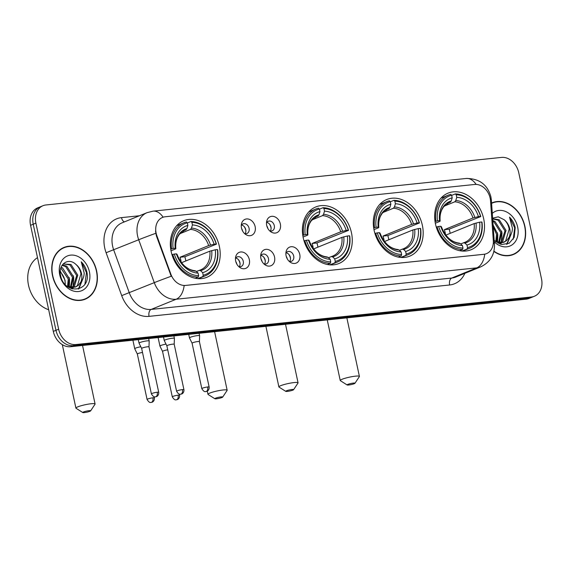<?xml version="1.0" encoding="UTF-8"?>
<svg xmlns="http://www.w3.org/2000/svg" width="570" height="570" viewBox="0 0 570 570"><rect width="100%" height="100%" fill="white"/><g stroke="black" fill="none" stroke-linecap="round" stroke-linejoin="round"><path stroke-width="0.85" d="M303.219 237.754A30.559 23.883 67.8 0 0 338.865 263.532A30.559 23.883 67.8 0 0 351.455 232.717A30.559 23.883 67.8 0 0 315.809 206.939A30.559 23.883 67.8 0 0 303.219 237.754M374.12 230.351A30.559 23.883 67.8 0 0 409.773 256.13A30.559 23.883 67.8 0 0 422.363 225.314A30.559 23.883 67.8 0 0 386.709 199.536A30.559 23.883 67.8 0 0 374.12 230.351M435.473 223.946A30.559 23.883 67.8 0 0 471.119 249.724A30.559 23.883 67.8 0 0 483.709 218.909A30.559 23.883 67.8 0 0 448.063 193.13A30.559 23.883 67.8 0 0 435.473 223.946M171.15 251.534A30.559 23.883 67.8 0 0 206.796 277.319A30.559 23.883 67.8 0 0 219.386 246.504A30.559 23.883 67.8 0 0 183.739 220.718A30.559 23.883 67.8 0 0 171.15 251.534M249.332 259.642A8.65 6.762 -112.2 0 1 247.209 267.494A8.65 6.762 -112.2 0 1 239.956 267.558A8.65 6.762 -112.2 0 1 235.681 261.067A8.65 6.762 -112.2 0 1 235.645 256.992A8.65 6.762 -112.2 0 1 242.442 252.061A8.65 6.762 -112.2 0 1 249.332 259.642M238.702 266.553A5.187 4.054 67.8 0 0 241.131 266.518A5.187 4.054 67.8 0 0 243.269 261.288A5.187 4.054 67.8 0 0 237.213 256.906A5.187 4.054 67.8 0 0 235.453 258.581M274.548 257.013A8.65 6.762 -112.2 0 1 272.417 264.858A8.65 6.762 -112.2 0 1 265.164 264.922A8.65 6.762 -112.2 0 1 260.889 258.438A8.65 6.762 -112.2 0 1 260.861 254.355A8.65 6.762 -112.2 0 1 267.658 249.432A8.65 6.762 -112.2 0 1 274.548 257.013M263.91 263.924A5.187 4.054 67.8 0 0 266.347 263.889A5.187 4.054 67.8 0 0 268.484 258.652A5.187 4.054 67.8 0 0 262.428 254.277A5.187 4.054 67.8 0 0 260.668 255.951M299.756 254.384A8.65 6.762 -112.2 0 1 297.633 262.228A8.65 6.762 -112.2 0 1 290.379 262.293A8.65 6.762 -112.2 0 1 286.104 255.809A8.65 6.762 -112.2 0 1 286.076 251.726A8.65 6.762 -112.2 0 1 292.866 246.803A8.65 6.762 -112.2 0 1 299.756 254.384M289.125 261.288A5.187 4.054 67.8 0 0 291.555 261.252A5.187 4.054 67.8 0 0 293.692 256.023A5.187 4.054 67.8 0 0 287.643 251.648A5.187 4.054 67.8 0 0 285.876 253.322M255.139 226.618A8.65 6.762 -112.2 0 1 253.016 234.462A8.65 6.762 -112.2 0 1 245.763 234.527A8.65 6.762 -112.2 0 1 241.488 228.043A8.65 6.762 -112.2 0 1 241.459 223.96A8.65 6.762 -112.2 0 1 248.249 219.037A8.65 6.762 -112.2 0 1 255.139 226.618M244.509 233.522A5.187 4.054 67.8 0 0 246.938 233.493A5.187 4.054 67.8 0 0 249.076 228.257A5.187 4.054 67.8 0 0 243.027 223.882A5.187 4.054 67.8 0 0 241.26 225.556M280.355 223.982A8.65 6.762 -112.2 0 1 278.224 231.833A8.65 6.762 -112.2 0 1 270.971 231.897A8.65 6.762 -112.2 0 1 266.696 225.407A8.65 6.762 -112.2 0 1 266.667 221.331A8.65 6.762 -112.2 0 1 273.465 216.401A8.65 6.762 -112.2 0 1 280.355 223.982M269.717 230.893A5.187 4.054 67.8 0 0 272.154 230.857A5.187 4.054 67.8 0 0 274.291 225.627A5.187 4.054 67.8 0 0 268.235 221.245A5.187 4.054 67.8 0 0 266.475 222.92M235.752 258.082A5.187 4.054 -112.2 0 1 239.941 262.642A5.187 4.054 -112.2 0 1 239.265 266.696M260.967 255.453A5.187 4.054 -112.2 0 1 265.15 260.013A5.187 4.054 -112.2 0 1 264.473 264.067M286.176 252.823A5.187 4.054 -112.2 0 1 290.365 257.376A5.187 4.054 -112.2 0 1 289.688 261.438M241.559 225.057A5.187 4.054 -112.2 0 1 245.748 229.617A5.187 4.054 -112.2 0 1 245.071 233.671M266.774 222.428A5.187 4.054 -112.2 0 1 270.957 226.981A5.187 4.054 -112.2 0 1 270.287 231.035M156.871 235.724A15.568 12.162 -112.2 0 1 156.123 233.123A15.568 12.162 -112.2 0 1 162.543 217.427A15.568 12.162 -112.2 0 1 165.179 216.771L474.653 184.466A15.568 12.162 -112.2 0 1 490.542 200.897L493.307 240.569A15.568 12.162 -112.2 0 1 486.516 253.629A15.568 12.162 -112.2 0 1 483.873 254.284L185.642 285.413A15.568 12.162 -112.2 0 1 170.872 274.22L156.871 235.724L156.394 235.923L155.517 230.985M52.497 275.631A27.966 21.852 67.8 0 0 85.122 299.221A27.966 21.852 67.8 0 0 96.643 271.021A27.966 21.852 67.8 0 0 64.018 247.43A27.966 21.852 67.8 0 0 52.497 275.631M83.769 299.706A27.966 21.852 67.8 0 0 85.258 298.851M493.869 251.427A27.966 21.852 67.8 0 0 513.37 254.526A27.966 21.852 67.8 0 0 524.899 226.326A27.966 21.852 67.8 0 0 492.273 202.735A27.966 21.852 67.8 0 0 491.575 203.034M512.017 255.011A27.966 21.852 67.8 0 0 513.506 254.156M43.021 205.692L37.691 207.865A17.3 13.516 67.8 0 0 30.566 225.307L53.309 331.391A17.3 13.516 67.8 0 0 70.552 346.717L526.11 299.165L528.775 298.082A17.3 13.516 67.8 0 0 531.71 297.348A17.3 13.516 67.8 0 1 528.775 298.082L73.217 345.627L528.775 298.082L531.44 296.991A17.3 13.516 67.8 0 0 534.375 296.265A17.3 13.516 67.8 0 0 541.5 278.815L518.757 172.739A17.3 13.516 67.8 0 0 501.514 157.413L45.956 204.965A17.3 13.516 67.8 0 0 43.021 205.692A17.3 13.516 67.8 0 0 35.896 223.134L58.639 329.218A17.3 13.516 67.8 0 0 75.881 344.544L531.44 296.991M53.309 331.391L55.974 330.301A17.3 13.516 67.8 0 0 73.217 345.627A17.3 13.516 67.8 0 1 55.974 330.301L33.231 224.224L55.974 330.301L58.639 329.218M40.356 206.782A17.3 13.516 67.8 0 0 33.231 224.224A17.3 13.516 67.8 0 1 40.356 206.782M493.314 242.913A20.178 4.881 -4 0 1 494.454 244.38C494.774 254.733 490.186 262.236 480.674 266.888A23.064 18.026 -112.2 0 1 476.762 267.864A20.178 12.276 84 0 0 484.735 254.213L184.146 285.591A20.178 12.276 -96 0 1 176.173 299.236A23.064 18.026 -112.2 0 1 154.285 282.649A20.178 0.613 -20 0 1 171.221 276.258L156.394 235.923M492.623 202.899A27.966 21.852 67.8 0 0 491.582 203.148M64.374 247.601A27.966 21.852 67.8 0 0 62.714 248.028M526.11 299.165A17.3 13.516 67.8 0 0 529.045 298.431L534.375 296.265M64.132 247.701A27.674 21.624 67.8 0 0 52.725 275.609A27.674 21.624 67.8 0 0 85.016 298.958A27.674 21.624 67.8 0 0 96.415 271.049A27.674 21.624 67.8 0 0 64.132 247.701L61.467 248.784A27.674 21.624 67.8 0 0 61.225 248.883M37.492 257.626A28.828 22.529 67.8 0 0 28.5 285.2A28.828 22.529 67.8 0 0 48.664 309.731M60.285 271.099L65.08 280.312L65.201 284.387A13.032 10.182 67.8 0 0 64.873 280.397A13.032 10.182 67.8 0 0 60.249 272.068M61.118 267.216L62.529 267.907L69.312 278.588L68.3 286.867M60.848 268L68.25 279.022L67.552 286.553M62.387 264.865L66.761 266.183L73.537 276.863L71.036 287.551M62.059 265.349L65.7 266.618L72.483 277.298L70.381 287.451M63.142 263.953L70.993 264.466L77.769 275.139L74.264 286.895L73.501 287.522M73.024 287.85L71.499 288.648M63.263 263.889L69.932 264.893L76.715 275.574L72.91 287.586M72.447 287.95L71.357 288.648M75.938 264.444C68.222 256.849 57.834 264.672 60.598 275.502C64.096 294.904 90.381 292.553 87.124 273.301L86.946 272.353C86.02 268.214 84.118 264.701 81.239 261.801L84.182 272.994C84.089 276.486 82.978 279.478 80.862 281.965A13.032 10.182 67.8 0 0 81.524 273.607A13.032 10.182 67.8 0 0 75.938 264.444C78.617 266.91 80.285 270.038 80.947 273.849L77.442 285.599L75.197 287.123M80.862 281.965L78.496 285.171L75.732 286.924L67.431 286.496M75.732 286.924L69.754 287.95M59.736 274.875A18.796 14.692 67.8 0 0 78.475 291.526A18.796 14.692 67.8 0 0 89.412 271.776A18.796 14.692 67.8 0 0 70.673 255.125A18.796 14.692 67.8 0 0 59.736 274.875M82.108 300.141A27.674 21.624 67.8 0 0 82.351 300.041L85.016 298.958M81.239 261.801L86.455 272.553L84.973 283.924M82.429 279.728L78.346 289.04M73.316 275.716L73.758 277.725L72.96 287.544M72.775 288.007L72.347 288.962M69.084 277.44L69.533 279.45L69.348 287.216M83.035 278.481L78.795 288.912M493.926 251.171A27.674 21.624 67.8 0 0 513.264 254.256A27.674 21.624 67.8 0 0 524.671 226.347A27.674 21.624 67.8 0 0 492.38 202.998A27.674 21.624 67.8 0 0 491.597 203.34M493.1 224.993L497.56 233.892L496.548 242.172M493.221 226.739L496.506 234.32L495.807 241.851M492.786 220.512L495.009 221.488L501.792 232.168L499.291 242.849M492.851 221.352L493.955 221.915L500.731 232.596L498.636 242.756M492.665 218.73L499.242 219.763L506.025 230.444L502.519 242.193L501.757 242.82M501.272 243.155L499.755 243.946M492.68 218.937L498.18 220.191L504.963 230.871L501.158 242.884M500.695 243.255L499.605 243.946M494.183 240.512L501.643 244.502L509.138 243.29L514.204 237.32L515.195 227.651C514.268 223.518 512.366 219.999 509.487 217.099L512.437 228.292C512.337 231.783 511.233 234.776 509.11 237.27A13.032 10.182 67.8 0 0 509.78 228.912A13.032 10.182 67.8 0 0 504.186 219.749C506.865 222.207 508.54 225.342 509.195 229.147L505.69 240.903L503.445 242.421M509.11 237.27L506.744 240.469L503.98 242.229L495.686 241.794M503.98 242.229L498.002 243.255M494.276 241.822A18.796 14.692 67.8 0 0 511.718 245.107A18.796 14.692 67.8 0 0 517.66 227.081A18.796 14.692 67.8 0 0 492.295 213.387M504.186 219.749L498.266 216.814L492.63 218.167M510.357 255.438A27.674 21.624 67.8 0 0 510.599 255.339L513.264 254.256M509.487 217.099L514.703 227.85L513.221 239.222M510.677 235.032L506.602 244.338M501.564 231.021L502.013 233.023L501.208 242.841M501.03 243.312L500.595 244.259M497.332 232.745L497.781 234.747L497.603 242.521M511.283 233.786L507.043 244.209M84.367 412.587A4.033 0.556 167.9 0 0 90.623 410.877A4.033 0.556 167.9 0 0 89.027 410.685A4.033 0.556 167.9 0 0 84.624 411.59A4.033 0.556 167.9 0 0 82.807 412.552A4.033 0.556 167.9 0 0 84.367 412.587M82.807 412.552L76.052 408.277A9.804 1.354 -12.1 0 1 75.917 408.106A9.804 1.354 -12.1 0 1 81.04 405.769A9.804 1.354 -12.1 0 1 91.164 403.745A9.804 1.354 -12.1 0 1 95.083 404.002A9.804 1.354 -12.1 0 1 95.033 404.208L90.623 410.877M181.174 262.293A21.332 16.672 67.8 0 0 180.797 260.02A21.332 16.672 67.8 0 0 180.042 257.241L208.663 245.577L214.106 244.195A24.788 19.373 67.8 0 0 192.432 224.936L191.876 222.35A27.446 21.446 67.8 0 1 216.215 243.981L216.458 244.152A28.6 22.351 67.8 0 0 190.971 221.502L191.876 222.35M203.212 275.21L202.785 276.607A28.6 22.351 67.8 0 0 205.392 275.773A28.6 22.351 67.8 0 0 217.655 249.738L217.412 249.56A27.446 21.446 67.8 0 1 203.212 275.21L202.656 272.624A24.788 19.373 67.8 0 0 215.303 249.781L209.86 251.163L181.509 262.72M196.401 271.498L200.626 269.866A21.332 16.672 67.8 0 0 209.86 251.163M216.458 244.152L184.851 256.742A27.389 21.404 -112.2 0 1 185.571 259.521A27.389 21.404 -112.2 0 1 185.849 260.946M187.359 222.97L190.971 221.502M202.785 276.607L197.783 278.644M195.282 278.281L198.232 277.077L198.659 275.688A27.446 21.446 67.8 0 1 174.32 254.056L172.739 254.427A28.6 22.351 67.8 0 0 198.232 277.077M172.739 254.427L171.976 254.733M216.215 243.981L214.106 244.195M215.303 249.781L217.412 249.56M174.32 254.056L176.429 253.835A24.788 19.373 67.8 0 0 198.104 273.101L198.659 275.688M192.432 224.936L191.47 228.1L190.465 229.411L179.849 233.736M199.243 270.344L200.597 270.693L202.656 272.624M198.104 273.101L196.044 271.163A22.173 17.328 67.8 0 1 176.999 254.234L176.493 254.647L176.999 254.234L176.429 253.835M196.044 271.163L194.691 270.821M170.722 249.176L173.123 248.477A27.446 21.446 67.8 0 1 187.323 222.827L186.418 221.972A28.6 22.351 67.8 0 0 183.811 222.806A28.6 22.351 67.8 0 0 171.541 248.841M187.323 222.827L187.879 225.414A24.788 19.373 67.8 0 0 175.232 248.256L173.123 248.477M183.262 230.964L185.913 229.881L186.917 228.577L187.879 225.414M175.232 248.256L175.802 248.655L175.296 249.061L171 250.814M186.917 228.577A22.173 17.328 67.8 0 0 175.802 248.655L175.296 249.061M184.851 256.742L180.042 257.241M216.436 398.801A4.033 0.556 167.9 0 0 222.692 397.091A4.033 0.556 167.9 0 0 221.103 396.905A4.033 0.556 167.9 0 0 216.693 397.803A4.033 0.556 167.9 0 0 214.876 398.765A4.033 0.556 167.9 0 0 216.436 398.801M214.876 398.765L208.121 394.49A9.804 1.354 -12.1 0 1 207.986 394.326A9.804 1.354 -12.1 0 1 213.109 391.982A9.804 1.354 -12.1 0 1 223.233 389.966A9.804 1.354 -12.1 0 1 227.152 390.215A9.804 1.354 -12.1 0 1 227.102 390.422L222.692 397.091M313.251 248.506A21.332 16.672 67.8 0 0 312.866 246.233A21.332 16.672 67.8 0 0 312.111 243.461L340.732 231.798L346.175 230.415A24.788 19.373 67.8 0 0 324.501 211.149L323.945 208.57A27.446 21.446 67.8 0 1 348.284 230.195L348.534 230.373A28.6 22.351 67.8 0 0 323.04 207.715L323.945 208.57M335.281 261.423L334.854 262.82A28.6 22.351 67.8 0 0 337.461 261.986A28.6 22.351 67.8 0 0 349.731 235.952L349.481 235.773A27.446 21.446 67.8 0 1 335.281 261.423L334.725 258.844A24.788 19.373 67.8 0 0 347.372 235.994L341.929 237.377L313.578 248.933M328.477 257.718L332.702 256.087A21.332 16.672 67.8 0 0 341.929 237.377M348.534 230.373L316.927 242.955A27.389 21.404 -112.2 0 1 317.647 245.734A27.389 21.404 -112.2 0 1 317.918 247.166M319.428 209.19L323.04 207.715M334.854 262.82L329.852 264.858M327.358 264.494L330.301 263.297L330.728 261.901A27.446 21.446 67.8 0 1 306.396 240.276L304.815 240.64A28.6 22.351 67.8 0 0 330.301 263.297M304.815 240.64L304.052 240.953M348.284 230.195L346.175 230.415M347.372 235.994L349.481 235.773M306.396 240.276L308.498 240.056A24.788 19.373 67.8 0 0 330.173 259.314L330.728 261.901M324.501 211.149L323.539 214.32L322.535 215.624L311.925 219.949M331.312 256.557L332.666 256.906L334.725 258.844M330.173 259.314L328.113 257.376A22.173 17.328 67.8 0 1 309.068 240.455L308.562 240.861L309.068 240.455L308.498 240.056M328.113 257.376L326.76 257.034M302.791 235.396L305.199 234.69A27.446 21.446 67.8 0 1 319.399 209.04L318.488 208.192A28.6 22.351 67.8 0 0 315.88 209.019A28.6 22.351 67.8 0 0 303.618 235.054M319.399 209.04L319.948 211.627A24.788 19.373 67.8 0 0 307.301 234.469L305.199 234.69M315.338 217.177L317.989 216.101L318.986 214.79L319.948 211.627M307.301 234.469L307.871 234.869L307.365 235.282L303.069 237.027M318.986 214.79A22.173 17.328 67.8 0 0 307.871 234.869L307.365 235.282M316.927 242.955L312.111 243.461M287.344 391.405A4.033 0.556 167.9 0 0 293.6 389.688A4.033 0.556 167.9 0 0 292.004 389.502A4.033 0.556 167.9 0 0 287.594 390.407A4.033 0.556 167.9 0 0 285.784 391.369A4.033 0.556 167.9 0 0 287.344 391.405M285.784 391.369L279.029 387.087A9.804 1.354 -12.1 0 1 278.894 386.923A9.804 1.354 -12.1 0 1 284.01 384.579A9.804 1.354 -12.1 0 1 294.141 382.563A9.804 1.354 -12.1 0 1 298.06 382.812A9.804 1.354 -12.1 0 1 298.003 383.019L293.6 389.688M384.151 241.103A21.332 16.672 67.8 0 0 383.767 238.83A21.332 16.672 67.8 0 0 383.019 236.058L411.64 224.395L417.083 223.013A24.788 19.373 67.8 0 0 395.409 203.746L394.853 201.167A27.446 21.446 67.8 0 1 419.185 222.792L419.434 222.97A28.6 22.351 67.8 0 0 393.948 200.312L394.853 201.167M406.182 254.028L405.762 255.417A28.6 22.351 67.8 0 0 408.369 254.583A28.6 22.351 67.8 0 0 420.632 228.549L420.382 228.378A27.446 21.446 67.8 0 1 406.182 254.028L405.633 251.441A24.788 19.373 67.8 0 0 418.28 228.599L412.837 229.981L384.479 241.53M399.378 250.316L403.603 248.684A21.332 16.672 67.8 0 0 412.837 229.981M419.434 222.97L387.828 235.553A27.389 21.404 -112.2 0 1 388.548 238.331A27.389 21.404 -112.2 0 1 388.826 239.763M390.336 201.787L393.948 200.312M405.762 255.417L400.76 257.455M398.259 257.091L401.209 255.894L401.636 254.498A27.446 21.446 67.8 0 1 377.297 232.873L375.716 233.237A28.6 22.351 67.8 0 0 401.209 255.894M375.716 233.237L374.953 233.55M419.185 222.792L417.083 223.013M418.28 228.599L420.382 228.378M377.297 232.873L379.406 232.653A24.788 19.373 67.8 0 0 401.08 251.919L401.636 254.498M395.409 203.746L394.44 206.917L393.443 208.221L382.826 212.546M402.221 249.161L403.574 249.503L405.633 251.441M401.08 251.919L399.021 249.981A22.173 17.328 67.8 0 1 379.976 233.052L379.47 233.458L379.976 233.052L379.406 232.653M399.021 249.981L397.668 249.632M373.692 227.993L376.1 227.287A27.446 21.446 67.8 0 1 390.3 201.638L389.396 200.79A28.6 22.351 67.8 0 0 386.788 201.623A28.6 22.351 67.8 0 0 374.519 227.658M390.3 201.638L390.856 204.224A24.788 19.373 67.8 0 0 378.209 227.067L376.1 227.287M386.239 209.774L388.89 208.698L389.894 207.394L390.856 204.224M378.209 227.067L378.779 227.466L378.273 227.879L373.977 229.632M389.894 207.394A22.173 17.328 67.8 0 0 378.779 227.466L378.273 227.879M387.828 235.553L383.019 236.058M348.69 384.999A4.033 0.556 167.9 0 0 354.946 383.289A4.033 0.556 167.9 0 0 353.35 383.097A4.033 0.556 167.9 0 0 348.94 384.002A4.033 0.556 167.9 0 0 347.13 384.964A4.033 0.556 167.9 0 0 348.69 384.999M347.13 384.964L340.376 380.682A9.804 1.354 -12.1 0 1 340.24 380.518A9.804 1.354 -12.1 0 1 345.363 378.181A9.804 1.354 -12.1 0 1 355.488 376.157A9.804 1.354 -12.1 0 1 359.406 376.414A9.804 1.354 -12.1 0 1 359.357 376.613L354.946 383.289M445.498 234.697A21.332 16.672 67.8 0 0 445.12 232.432A21.332 16.672 67.8 0 0 444.365 229.653L472.986 217.989L478.43 216.607A24.788 19.373 67.8 0 0 456.755 197.348L456.2 194.762A27.446 21.446 67.8 0 1 480.531 216.386L480.781 216.564A28.6 22.351 67.8 0 0 455.295 193.914L456.2 194.762M467.535 247.622L467.108 249.012A28.6 22.351 67.8 0 0 469.716 248.185A28.6 22.351 67.8 0 0 481.978 222.15L481.728 221.972A27.446 21.446 67.8 0 1 467.535 247.622L466.98 245.036A24.788 19.373 67.8 0 0 479.626 222.193L474.183 223.575L445.826 235.125M460.724 243.91L464.949 242.279A21.332 16.672 67.8 0 0 474.183 223.575M480.781 216.564L449.174 229.154A27.389 21.404 -112.2 0 1 449.894 231.933A27.389 21.404 -112.2 0 1 450.172 233.358M451.682 195.382L455.295 193.914M467.108 249.012L462.106 251.049M459.605 250.693L462.555 249.489L462.982 248.093A27.446 21.446 67.8 0 1 438.644 226.468L437.062 226.839A28.6 22.351 67.8 0 0 462.555 249.489M437.062 226.839L436.299 227.145M480.531 216.386L478.43 216.607M479.626 222.193L481.728 221.972M438.644 226.468L440.753 226.247A24.788 19.373 67.8 0 0 462.427 245.513L462.982 248.093M456.755 197.348L455.793 200.512L454.789 201.816L444.173 206.141M463.567 242.756L464.921 243.098L466.98 245.036M462.427 245.513L460.368 243.575A22.173 17.328 67.8 0 1 441.322 226.646L440.817 227.06L441.322 226.646L440.753 226.247M460.368 243.575L459.014 243.233M435.045 221.588L437.447 220.889A27.446 21.446 67.8 0 1 451.647 195.239L450.742 194.384A28.6 22.351 67.8 0 0 448.134 195.218A28.6 22.351 67.8 0 0 435.865 221.253M451.647 195.239L452.202 197.819A24.788 19.373 67.8 0 0 439.555 220.668L437.447 220.889M447.585 203.376L450.236 202.293L451.241 200.989L452.202 197.819M439.555 220.668L440.126 221.067L439.62 221.474L435.323 223.226M451.241 200.989A22.173 17.328 67.8 0 0 440.126 221.067L439.62 221.474M449.174 229.154L444.365 229.653M245.884 230.786A8.65 6.762 67.8 0 0 245.812 230.415A8.65 6.762 67.8 0 0 244.16 226.554M242.656 231.121A6.341 4.959 67.8 0 0 241.616 228.57M140.804 346.738A5.187 0.72 167.9 0 0 135.71 348.092A5.187 0.72 167.9 0 0 134.734 348.755A5.187 0.72 167.9 0 0 134.741 348.776L132.903 340.204M142.514 352.452A3.748 0.52 167.9 0 0 138.047 353.557A3.748 0.52 167.9 0 0 137.341 354.034A3.748 0.52 167.9 0 0 137.349 354.055L134.741 348.776M271.099 228.157A8.65 6.762 67.8 0 0 271.028 227.786A8.65 6.762 67.8 0 0 269.375 223.917M267.864 228.492A6.341 4.959 67.8 0 0 266.824 225.934M166.02 344.109A5.187 0.72 167.9 0 0 160.925 345.463A5.187 0.72 167.9 0 0 159.949 346.125A5.187 0.72 167.9 0 0 159.956 346.147L158.111 337.575M167.722 349.823A3.748 0.52 167.9 0 0 163.255 350.928A3.748 0.52 167.9 0 0 162.55 351.405A3.748 0.52 167.9 0 0 162.557 351.419L159.956 346.147M240.077 263.81A8.65 6.762 67.8 0 0 240.006 263.447A8.65 6.762 67.8 0 0 238.353 259.578M236.849 264.152A6.341 4.959 67.8 0 0 235.809 261.594M149.198 341.024A5.187 0.72 167.9 0 0 149.198 341.003A5.187 0.72 167.9 0 0 147.117 340.867A5.187 0.72 167.9 0 0 140.028 342.513A5.187 0.72 167.9 0 0 139.052 343.176A5.187 0.72 167.9 0 0 139.059 343.197L141.659 348.469A3.748 0.52 167.9 0 1 141.652 348.455A3.748 0.52 167.9 0 1 142.365 347.978A3.748 0.52 167.9 0 1 147.488 346.788A3.748 0.52 167.9 0 1 148.984 346.888L149.198 341.024M148.984 346.902A3.748 0.52 167.9 0 0 148.984 346.888L158.724 392.331A3.748 0.52 167.9 0 0 157.227 392.238A3.748 0.52 167.9 0 0 153.359 393.008A3.748 0.52 167.9 0 0 151.399 393.906C154.292 398.544 155.439 396.357 155.453 396.848A3.748 2.28 84 0 0 155.838 396.749A3.748 2.28 -96 0 0 157.227 392.238M265.292 261.181A8.65 6.762 67.8 0 0 265.214 260.811A8.65 6.762 67.8 0 0 263.568 256.949M262.058 261.516A6.341 4.959 67.8 0 0 261.017 258.965M174.413 338.395A5.187 0.72 167.9 0 0 174.406 338.366A5.187 0.72 167.9 0 0 172.332 338.238A5.187 0.72 167.9 0 0 165.236 339.884A5.187 0.72 167.9 0 0 164.26 340.546A5.187 0.72 167.9 0 0 164.267 340.568L166.868 345.833A3.748 0.52 167.9 0 1 166.868 345.826A3.748 0.52 167.9 0 1 167.573 345.349A3.748 0.52 167.9 0 1 172.696 344.159A3.748 0.52 167.9 0 1 174.199 344.252A3.748 0.52 167.9 0 1 174.199 344.273L174.413 338.395M290.501 258.552A8.65 6.762 67.8 0 0 290.429 258.182A8.65 6.762 67.8 0 0 288.776 254.32M287.273 258.887A6.341 4.959 67.8 0 0 286.233 256.336M199.621 335.766A5.187 0.72 167.9 0 0 199.621 335.737A5.187 0.72 167.9 0 0 197.548 335.602A5.187 0.72 167.9 0 0 190.451 337.255A5.187 0.72 167.9 0 0 189.475 337.91A5.187 0.72 167.9 0 0 189.482 337.939L192.083 343.204A3.748 0.52 167.9 0 0 192.083 343.211A3.748 0.52 167.9 0 1 192.788 342.72A3.748 0.52 167.9 0 1 197.911 341.53A3.748 0.52 167.9 0 1 199.407 341.622A3.748 0.52 167.9 0 1 199.407 341.644L199.621 335.766M170.872 274.22L170.387 274.419M464.885 273.322A28.828 22.529 -112.2 0 1 449.645 284.979L149.055 316.357A28.828 22.529 -112.2 0 1 121.702 295.623L154.285 282.649L138.695 239.756A23.064 18.026 -112.2 0 1 137.584 235.909A23.064 18.026 -112.2 0 1 147.089 212.653L122.101 222.827A23.064 18.026 67.8 0 0 112.603 246.083A23.064 18.026 67.8 0 0 113.708 249.938L129.304 292.83A23.064 18.026 67.8 0 0 151.185 309.417L451.782 278.039A23.064 18.026 67.8 0 0 455.694 277.063L480.674 266.888M155.731 233.322A20.178 0.613 -20 0 0 138.695 239.756L106.105 252.731A28.828 22.529 -112.2 0 1 121.488 217.626L139.479 215.752M476.149 184.423A20.178 12.276 -96 0 0 466.203 178.467L153.095 211.142A20.178 12.276 84 0 1 163.113 217.213M449.645 284.979A5.764 3.506 -96 0 1 451.782 278.039L476.762 267.864L176.173 299.236L151.185 309.417A5.764 3.506 -96 0 0 149.055 316.357M490.264 198.731A20.178 4.881 -4 0 1 491.376 200.177L494.454 244.38M121.702 295.623L106.105 252.731M35.896 223.134L30.566 225.307M75.881 344.544L70.552 346.717M121.488 217.626A5.764 3.506 -96 0 0 124.431 221.88M199.457 270.28A21.332 16.672 67.8 0 0 200.626 269.866M210.515 245.029A22.173 17.328 67.8 0 0 191.47 228.1M200.597 270.693A22.173 17.328 67.8 0 0 211.712 250.615M208.663 245.577A21.332 16.672 67.8 0 0 190.465 229.411M185.913 229.881A21.332 16.672 67.8 0 0 184.53 230.358L179.286 234.427L177.619 237.141C176.016 240.433 175.425 244.288 175.838 248.705M331.533 256.493A21.332 16.672 67.8 0 0 332.702 256.087M342.584 231.249A22.173 17.328 67.8 0 0 323.539 214.32M332.666 256.906A22.173 17.328 67.8 0 0 343.781 236.828M340.732 231.798A21.332 16.672 67.8 0 0 322.535 215.624M317.989 216.101A21.332 16.672 67.8 0 0 316.599 216.571L311.355 220.64L309.688 223.355C308.092 226.653 307.494 230.508 307.907 234.918M402.434 249.097A21.332 16.672 67.8 0 0 403.603 248.684M413.492 223.846A22.173 17.328 67.8 0 0 394.44 206.917M403.574 249.503A22.173 17.328 67.8 0 0 414.689 229.425M411.64 224.395A21.332 16.672 67.8 0 0 393.443 208.221M388.89 208.698A21.332 16.672 67.8 0 0 387.507 209.176L382.256 213.237L380.589 215.952C378.993 219.251 378.402 223.105 378.815 227.516M463.78 242.692A21.332 16.672 67.8 0 0 464.949 242.279M474.839 217.441A22.173 17.328 67.8 0 0 455.793 200.512M464.921 243.098A22.173 17.328 67.8 0 0 476.036 223.027M472.986 217.989A21.332 16.672 67.8 0 0 454.789 201.816M450.236 202.293A21.332 16.672 67.8 0 0 448.854 202.77L443.61 206.832L441.942 209.553C440.339 212.845 439.748 216.7 440.161 221.117M152.91 397.817A3.748 0.52 167.9 0 0 149.041 398.587A3.748 0.52 167.9 0 0 147.081 399.484C149.974 404.123 151.121 401.935 151.136 402.427A3.748 2.28 84 0 0 151.527 402.327A3.748 2.28 -96 0 0 152.91 397.817A3.748 0.52 167.9 0 1 154.413 397.91L154.164 396.756M178.125 395.188A3.748 0.52 167.9 0 0 174.256 395.958A3.748 0.52 167.9 0 0 172.297 396.855C175.19 401.494 176.337 399.306 176.351 399.791A3.748 2.28 84 0 0 176.736 399.698A3.748 2.28 -96 0 0 178.125 395.188A3.748 0.52 167.9 0 1 179.621 395.281L179.379 394.126M182.443 389.602A3.748 0.52 167.9 0 0 178.567 390.379A3.748 0.52 167.9 0 0 176.607 391.276C179.5 395.915 180.647 393.728 180.662 394.212A3.748 2.28 84 0 0 181.053 394.119A3.748 2.28 -96 0 0 182.443 389.602A3.748 0.52 167.9 0 1 183.939 389.702L174.199 344.252M207.651 386.973A3.748 0.52 167.9 0 0 203.782 387.75A3.748 0.52 167.9 0 0 201.823 388.64C204.715 393.279 205.863 391.091 205.877 391.583A3.748 2.28 84 0 0 206.269 391.483A3.748 2.28 -96 0 0 207.651 386.973A3.748 0.52 167.9 0 1 209.154 387.073L199.407 341.622M491.376 200.177L490.905 196.857C487.5 184.594 479.27 178.467 466.203 178.467M153.095 211.142L147.089 212.653M491.589 203.319L492.38 202.998M82.536 345.463L95.083 404.002M198.267 278.673L205.392 275.773M195.161 270.743C187.124 269.866 181.075 264.38 177.028 254.277M176.686 225.713L183.811 222.806M62.315 344.658L75.917 408.106M214.605 331.676L227.152 390.215M330.336 264.893L337.461 261.986M327.23 256.956C319.193 256.08 313.151 250.593 309.104 240.49M308.755 211.926L315.88 209.019M207.302 391.134L207.986 394.326M285.513 324.28L298.06 382.812M401.237 257.49L408.369 254.583M398.138 249.553C390.101 248.684 384.052 243.198 380.005 233.087M379.656 204.523L386.788 201.623M265.905 326.325L278.894 386.923M346.859 317.875L359.406 376.414M462.591 251.085L469.716 248.185M459.484 243.155C451.447 242.279 445.398 236.792 441.351 226.689M441.009 198.125L448.134 195.218M327.251 319.92L340.24 380.518M147.081 399.484L137.341 354.034M154.413 397.91C154.662 401.487 151.798 402.441 152.176 402.164L151.136 402.427M172.297 396.855L162.55 351.405M179.621 395.281C179.871 398.857 177.006 399.812 177.384 399.534L176.351 399.791M148.67 338.559L149.198 341.003M138.289 339.642L139.052 343.176M151.399 393.906L141.652 348.455M158.724 392.331C158.973 395.908 156.116 396.863 156.486 396.585L155.453 396.848M173.886 335.93L174.406 338.366M163.505 337.012L164.26 340.546M176.607 391.276L166.868 345.826M183.939 389.702C184.188 393.279 181.324 394.233 181.702 393.955L180.662 394.212M199.101 333.293L199.621 335.737M188.72 334.383L189.475 337.91M201.823 388.64L192.083 343.197M209.154 387.073C209.397 390.642 206.54 391.597 206.917 391.319L205.877 391.583"/></g></svg>
